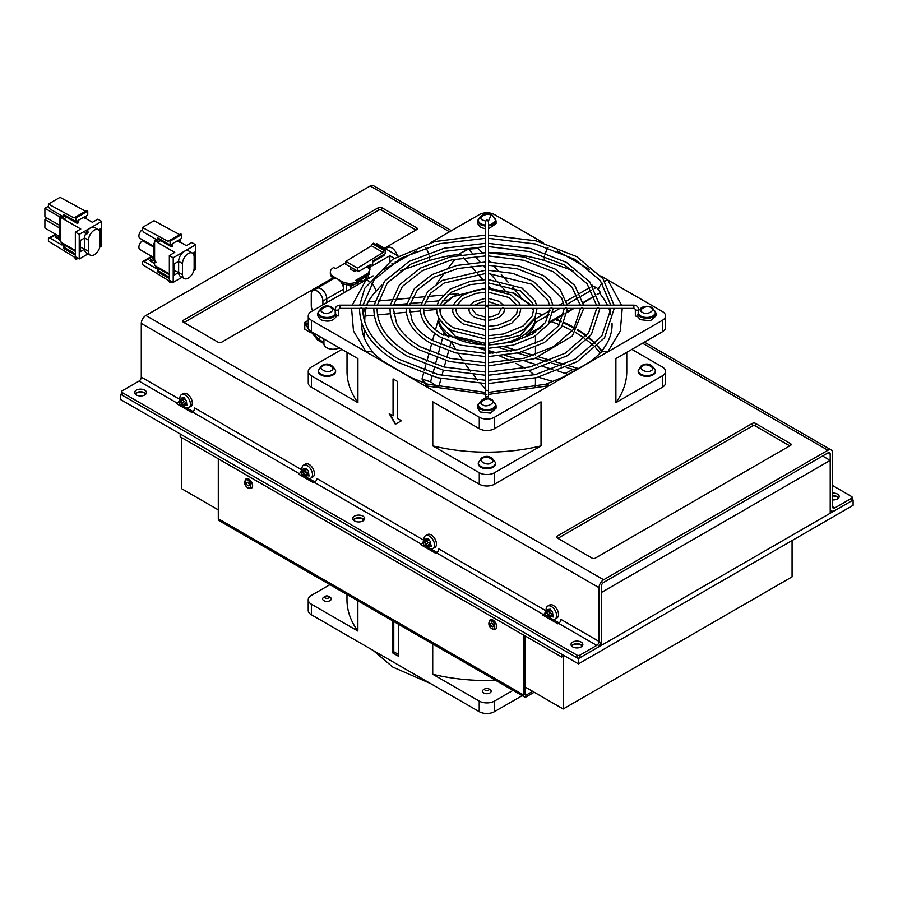 <?xml version="1.0" encoding="UTF-8"?>
<svg xmlns="http://www.w3.org/2000/svg" width="898" height="898" viewBox="0 0 898 898"><rect width="100%" height="100%" fill="white"/><g stroke="black" fill="none" stroke-linecap="round" stroke-linejoin="round"><path stroke-width="1.35" d="M832.502 499.905A5.938 3.424 -0 0 0 839.203 496.504A5.938 3.424 -0 0 0 837.464 494.091A5.938 3.424 -0 0 0 832.502 493.114M838.743 497.829A5.938 3.424 -0 0 0 837.464 496.729A5.938 3.424 -0 0 0 832.502 495.752M136.328 394.974A5.938 3.424 -0 0 0 142.804 395.726A5.938 3.424 -0 0 0 146.464 392.561A5.938 3.424 -0 0 0 144.724 390.136A5.938 3.424 -0 0 0 138.258 389.395A5.938 3.424 -0 0 0 134.599 392.561A5.938 3.424 -0 0 0 136.328 394.974M146.004 393.874A5.938 3.424 -0 0 0 144.724 392.774A5.938 3.424 -0 0 0 135.048 393.874M572.722 646.93A5.938 3.424 -0 0 0 579.199 647.671A5.938 3.424 -0 0 0 582.858 644.506A5.938 3.424 -0 0 0 581.118 642.081A5.938 3.424 -0 0 0 574.653 641.34A5.938 3.424 -0 0 0 570.993 644.506A5.938 3.424 -0 0 0 572.722 646.93M582.398 645.83A5.938 3.424 -0 0 0 581.118 644.73A5.938 3.424 -0 0 0 571.454 645.83M354.53 520.952A5.938 3.424 -0 0 0 360.996 521.693A5.938 3.424 -0 0 0 364.655 518.528A5.938 3.424 -0 0 0 362.927 516.114A5.938 3.424 -0 0 0 356.45 515.362A5.938 3.424 -0 0 0 352.791 518.528A5.938 3.424 -0 0 0 354.53 520.952M364.206 519.852A5.938 3.424 -0 0 0 362.927 518.752A5.938 3.424 -0 0 0 353.251 519.852M790.543 443.646L755.454 423.385A2.155 1.246 -0 0 0 752.401 423.385L557.086 536.151A2.155 1.246 -0 0 0 556.457 537.026A2.155 1.246 -0 0 0 557.086 537.913L592.186 558.174A2.155 1.246 -0 0 0 595.239 558.174L790.543 445.408A2.155 1.246 -0 0 0 791.172 444.532A2.155 1.246 -0 0 0 790.543 443.646L790.543 445.408M384.501 248.174L416.706 229.585A2.155 1.246 -0 0 0 417.346 228.698A2.155 1.246 -0 0 0 416.706 227.823L381.616 207.561A2.155 1.246 -0 0 0 378.563 207.561L183.248 320.317A2.155 1.246 -0 0 0 182.62 321.203A2.155 1.246 -0 0 0 183.248 322.079L218.349 342.34A2.155 1.246 -0 0 0 221.402 342.34L332.114 278.425M832.502 485.492L851.573 496.504A2.155 1.246 180 0 1 852.213 497.391A2.155 1.246 180 0 1 851.573 498.267L834.792 507.965A3.233 1.863 -60 0 1 833.176 508.122A3.233 1.863 -60 0 1 832.502 506.64L832.502 452.906A6.477 3.738 120 0 0 831.166 449.932A6.477 3.738 120 0 0 827.922 450.257L603.624 579.76A6.477 3.738 120 0 0 599.045 587.685L599.045 641.419A3.233 1.863 -60 0 1 596.755 645.393L579.973 655.08A2.155 1.246 180 0 1 576.92 655.08L122.218 392.561A2.155 1.246 180 0 1 121.589 391.674A2.155 1.246 180 0 1 122.218 390.798L138.999 381.1A3.233 1.863 120 0 0 141.289 377.138L141.289 323.403A6.477 3.738 -60 0 1 145.869 315.479L370.167 185.976L449.516 231.785M579.973 655.08L579.973 657.718L596.755 648.03A6.477 3.738 120 0 0 601.334 640.106L601.334 586.36A3.233 1.863 -60 0 1 603.624 582.398L827.922 452.906A3.233 1.863 -60 0 1 829.55 452.738A3.233 1.863 -60 0 1 830.212 454.22L830.212 507.965A6.477 3.738 120 0 0 831.559 510.928A6.477 3.738 120 0 0 834.792 510.603L851.573 500.916A2.155 1.246 -0 0 0 852.213 500.029L852.213 497.391M451.413 230.685L373.411 185.65A6.477 3.738 120 0 0 370.167 185.976M550.092 617.734L545.647 615.164L545.647 610.595A3.233 1.863 -60 0 1 543.357 614.558L542.594 614.995L557.849 623.807L558.612 623.369A3.233 1.863 120 0 0 560.902 619.395L599.045 641.419M183.888 406.311L179.443 403.741L179.443 399.161A3.233 1.863 -60 0 1 177.153 403.123L176.39 403.572L191.644 412.373L192.408 411.935A3.233 1.863 120 0 0 194.698 407.973L301.504 469.643A3.233 1.863 -60 0 1 299.214 473.605L298.45 474.043L313.716 482.855L314.48 482.417A3.233 1.863 120 0 0 316.769 478.454L423.575 540.113A3.233 1.863 -60 0 1 421.285 544.076L420.522 544.525L435.777 553.325L436.54 552.887L543.357 614.558M192.958 411.542L186.425 407.782M305.96 476.782L301.504 474.223L301.504 469.643M315.018 482.024L308.497 478.252M428.032 547.264L423.575 544.693L423.575 540.113M437.09 552.495L430.569 548.734M559.162 622.976L552.64 619.205M789.78 445.857L755.454 426.034A2.155 1.246 -0 0 0 752.401 426.034L557.849 538.351M415.942 230.023L381.616 210.199A2.155 1.246 -0 0 0 378.563 210.199L184.011 322.517M423.575 544.693A6.477 3.738 -60 0 1 422.61 545.726M301.504 474.223A6.477 3.738 -60 0 1 300.549 475.255M179.443 403.741A6.477 3.738 -60 0 1 178.478 404.774M545.647 615.164A6.477 3.738 -60 0 1 544.682 616.208M579.973 657.718A2.155 1.246 180 0 1 576.92 657.718L122.218 395.199A2.155 1.246 180 0 1 121.589 394.323L121.589 391.674M545.647 610.595L438.83 548.925A3.233 1.863 -60 0 1 436.54 552.887M792.07 540.551L792.07 576.853L563.192 708.993L563.192 656.135L564.112 655.607L561.665 657.022L561.665 654.193M181.722 437.663L181.722 488.759L218.293 509.873M563.192 708.993L524.993 686.936M596.945 647.918L830.212 513.252L830.212 460.393L601.334 592.534L601.334 645.393L599.999 644.618M830.212 460.393L822.59 455.982M523.467 694.929L218.293 518.741L218.293 458.833L523.467 635.021L523.467 694.929A4.31 2.492 -60 0 0 524.365 696.904A4.31 2.492 -60 0 0 526.52 696.691L534.198 692.257M526.52 694.929A2.155 1.246 -60 0 1 525.442 695.041A2.155 1.246 -60 0 1 524.993 694.053L526.52 694.929L532.671 691.37M524.993 635.84L524.993 694.053M218.293 518.741A4.31 2.492 120 0 0 219.191 520.717L524.365 696.904M180.195 433.959L180.195 436.776L561.665 657.022M513.05 690.371L494.472 701.091L494.472 711.665A10.787 6.23 0 0 1 479.218 711.665L311.37 614.76A10.787 6.23 0 0 1 308.216 610.359L308.216 599.785A10.787 6.23 0 0 0 311.37 604.197L311.37 614.76M494.472 711.665L522.198 695.658M308.216 599.785A10.787 6.23 0 0 1 311.37 595.385L329.948 584.665M494.472 701.091A10.787 6.23 180 0 1 479.218 701.091L432.724 674.252L432.724 644.001M357.864 600.784L357.864 631.036L311.37 604.197M398.342 624.155L398.342 656.169L392.246 652.644L392.246 620.63M495.741 680.381A139.875 80.753 180 0 1 432.724 674.252M346.976 594.487L346.976 599.785A139.875 80.753 0 0 0 357.864 631.036M392.246 652.644L393.773 651.768L393.773 621.506M398.342 654.406L393.773 651.768M368.135 301.919A125.159 72.255 180 0 1 375.633 291.637L381.661 285.16M535.455 332.08L535.455 330.251L526.531 335.223A48.548 28.029 -0 0 0 535.006 322.809L535.118 319.194M534.321 374.87L528.855 370.56M524.881 368.124L515.867 363.331M534.894 387.094A48.548 28.029 -0 0 0 535.455 382.862L535.455 377.935M400.385 270.758L429.592 260.476A125.159 72.255 180 0 1 459.192 254.257M544.704 256.031A10.787 4.03 106.6 0 0 544.199 260.476L573.407 270.758M592.13 285.16L592.781 285.822M601.918 350.86A125.159 72.255 -0 0 0 597.81 345.853M595.576 343.507A125.159 72.255 -0 0 0 589.066 337.603M586.517 335.594A125.159 72.255 -0 0 0 577.448 329.454M574.653 327.815A125.159 72.255 -0 0 0 564.348 322.584M561.385 321.271A125.159 72.255 -0 0 0 555.941 319.071M542.762 314.682A125.159 72.255 -0 0 0 536.678 313.043M601.626 351.219A124.115 71.649 -0 0 0 597.462 346.201M595.228 343.867A124.115 71.649 -0 0 0 588.706 338.03M586.158 336.043A124.115 71.649 -0 0 0 577.111 329.97M574.305 328.342A124.115 71.649 -0 0 0 564.045 323.179M561.07 321.888A124.115 71.649 -0 0 0 555.144 319.531M375.633 291.637A10.787 7.835 -138.3 0 0 371.536 283.207M368.943 281.254A10.787 7.835 -138.3 0 0 366.036 279.974L352.229 305.152M351.578 308.396L353.498 331.025L366.036 351.848A10.787 7.835 -41.7 0 1 374.084 353.475L374.084 353.475C365.744 343.855 361.625 334.281 361.737 324.717A125.159 72.255 180 0 1 361.771 323.145M311.426 320.317L311.426 331.766A10.787 6.23 -0 0 1 308.261 327.366L308.261 315.916A10.787 6.23 180 0 0 311.426 320.317L424.653 385.691A10.787 4.03 -73.4 0 1 427.729 384.164L485.279 392.415M488.512 394.39L549.138 385.691A10.787 4.03 -106.6 0 0 546.063 384.164L563.192 377.037L583.206 365.834C589.66 362.298 595.161 358.179 599.707 353.475L599.707 353.475C608.058 343.855 612.167 334.281 612.054 324.717A125.159 72.255 180 0 0 612.021 323.145M479.274 428.672A10.787 6.23 -0 0 0 494.529 428.672L541.023 401.833L541.023 445.879L494.529 472.718A10.787 6.23 180 0 1 479.274 472.718L432.78 445.879L432.78 401.833L479.274 428.672L479.274 417.222A10.787 6.23 180 0 0 494.529 417.222L607.755 351.848A10.787 7.835 -138.3 0 0 599.707 353.475M621.562 305.152L607.755 279.974A10.787 7.835 138.3 0 0 604.848 281.254M602.266 283.207A10.787 7.835 138.3 0 0 598.371 289.762M548.049 247.579A10.787 4.03 106.6 0 0 545.557 252.899M631.855 349.389L662.376 367.013A10.787 6.23 180 0 1 665.53 371.413A10.787 6.23 180 0 1 662.376 375.813L615.882 402.663L615.882 358.616L662.376 331.766A10.787 6.23 -0 0 0 665.53 327.366L665.53 315.916A10.787 6.23 180 0 0 662.376 311.505L600.661 275.877M589.447 269.4L557.602 251.025M425.753 247.579A10.787 4.03 73.4 0 1 428.245 252.899M429.087 256.031A10.787 4.03 73.4 0 1 429.592 260.476M416.189 251.025L384.344 269.4M373.13 275.877L311.426 311.505A10.787 6.23 180 0 0 308.261 315.916M510.805 360.895L499.692 355.967M492.89 353.195L488.512 351.488M485.279 350.276L479.049 348.031M504.71 346.875L515.778 350.13M451.716 342.407L455.858 349.614M458.238 353.498L463.099 360.906M465.613 364.532L470.597 371.312M473.28 374.769L477.601 380.079M480.452 383.424L485.279 388.778M435.451 329.948L438.347 319.385A48.548 28.029 -0 0 0 444.14 332.316L448.809 337.771M600.201 352.914A124.115 71.649 -0 0 0 595.744 347.908M593.421 345.651A124.115 71.649 -0 0 0 586.899 340.129M584.284 338.187A124.115 71.649 -0 0 0 575.337 332.451M572.475 330.868A124.115 71.649 -0 0 0 562.417 325.985M559.387 324.706A124.115 71.649 -0 0 0 551.383 321.709M401.451 420.747L395.344 424.271L389.238 413.697L393.055 415.897L393.055 378.9L397.634 381.538L397.634 418.547L401.451 420.747M311.426 331.766L357.92 358.616L357.92 402.663L311.426 375.813A10.787 6.23 180 0 1 308.261 371.413A10.787 6.23 180 0 1 311.426 367.013L341.947 349.389M311.426 375.813L311.426 387.274L479.274 484.179L479.274 472.718M479.274 417.222L424.653 385.691L486.896 394.402M494.529 472.718L494.529 484.179L662.376 387.274L662.376 375.813M665.53 315.916A10.787 6.23 180 0 1 662.376 320.317L607.755 351.848L620.305 331.025L622.224 308.396M430.557 242.729L479.274 214.6A10.787 6.23 180 0 1 494.529 214.6L543.234 242.729M665.53 371.413L665.53 382.862A10.787 6.23 180 0 1 662.376 387.274M494.529 484.179A10.787 6.23 180 0 1 479.274 484.179M311.426 387.274A10.787 6.23 180 0 1 308.261 382.862L308.261 371.413M597.069 294.499L600.448 292.557L597.103 294.578M594.285 296.284L583.139 302.963M580.164 304.736L579.457 305.152M574.024 308.396L567.401 312.324M563.787 314.48L549.026 323.067M526.531 335.223L542.785 325.851M549.789 321.798L563.955 313.626M567.469 311.595L573.014 308.396M578.626 305.152L580.097 304.299M583.071 302.581L594.229 296.138M540.843 327.792L535.455 330.902M594.251 288.606L596.395 287.371L592.108 286.294M596.395 287.371A122.465 70.706 180 0 1 600.448 292.557M557.927 370.941L568.086 374.477M480.307 348.11L485.279 349.569M488.512 350.523L496.807 352.959M504.979 355.372L518.853 359.447M525.207 361.31L537.498 364.925M543.066 366.564L552.764 369.426M553.303 381.594L538.373 377.205M566.223 367.405L572.902 369.37L578.435 368.651M572.902 369.37A122.465 70.706 180 0 1 565.617 373.198M423.452 373.68L421.993 379.001L425.607 383.491M434.531 333.326L432.533 340.589M431.657 343.799L429.558 351.432M428.694 354.598L426.741 361.726M425.877 364.857L424.316 370.56M432.073 376.307L430.557 381.818L438.617 387.453M430.557 381.818A122.465 70.706 180 0 1 421.993 379.001M458.485 293.657L447.979 294.623M442.793 295.094L428.054 296.441M424.002 296.811L412.137 297.9M408.455 298.237L394.896 299.472M391.416 299.797L378.069 301.01M374.691 301.324L368.068 301.93A122.465 70.706 180 0 0 366.822 305.152M364.465 338.4L364.465 329.779M364.678 321.607L364.947 316.04L374.309 315.187M366.07 307.498L364.947 316.04M520.391 296.127L512.534 287.225M508.335 282.477L501.297 274.496M498.098 270.87L493.305 265.438M490.353 262.093L488.512 260.016M482.125 252.776L478.365 248.51A122.465 70.706 180 0 0 468.565 249.128L459.81 253.517L460.91 254.774M436.462 283.903L444.802 272.397M448.327 267.772L455.174 259.118M458.407 255.2L459.81 253.517M395.648 424.092L389.855 414.045M393.055 415.897L393.358 379.079M432.78 445.879A139.875 80.753 -0 0 0 541.023 445.879M347.021 352.319L347.021 371.413A139.875 80.753 -0 0 0 357.92 402.663M615.882 402.663A139.875 80.753 -0 0 0 626.77 371.413L626.77 352.319M832.502 496.066A5.399 3.109 180 0 1 837.082 496.942A5.399 3.109 180 0 1 838.406 498.222M135.385 394.256A5.399 3.109 180 0 1 144.342 392.998A5.399 3.109 180 0 1 145.667 394.267M571.779 646.212A5.399 3.109 180 0 1 580.737 644.944A5.399 3.109 180 0 1 582.072 646.212M353.576 520.234A5.399 3.109 180 0 1 362.534 518.965A5.399 3.109 180 0 1 363.87 520.245M121.589 393.795L120.691 394.312L120.691 399.599L578.447 663.891L853.1 505.316L853.1 500.029L852.213 499.513M578.447 663.891L578.447 658.604L579.861 657.785M830.212 513.241L834.612 510.704M851.686 500.848L853.1 500.029M120.691 394.312L578.447 658.604M361.759 307.913L360.581 308.239M488.512 391.618L488.512 307.711L486.896 305.455L485.279 307.711L485.279 391.618A1.616 1.325 0 0 1 488.512 391.618L488.512 395.939A1.616 0.932 0 0 1 486.896 396.882A1.616 0.932 0 0 1 485.751 396.602A1.616 0.932 0 0 1 485.279 395.939L485.279 391.618M488.512 305.152L488.512 221.929A1.616 1.325 180 0 0 485.279 221.929L485.279 305.152M485.279 305.836L488.512 305.836M502.51 307.891L503.699 308.194M597.787 307.834L598.91 308.227M565.37 307.891L566.571 308.194M551.058 307.891L552.248 308.194M581.567 307.879L582.746 308.205M336.054 316.725L336.054 314.087C332.911 318.678 327.725 319.654 320.507 317.016L317.813 313.267L317.813 315.916L320.507 319.654C327.725 322.292 332.911 321.316 336.054 316.725L337.974 315.254M336.054 314.087L335.56 313.851A8.632 4.984 180 0 1 329.824 317.982A8.632 4.984 180 0 1 320.889 316.792A8.632 4.984 180 0 1 318.352 313.267A8.632 4.984 180 0 1 318.386 312.863M655.405 312.863A8.632 4.984 180 0 1 655.439 313.267A8.632 4.984 180 0 1 650.107 317.87A8.632 4.984 180 0 1 640.701 316.792A8.632 4.984 180 0 1 638.231 313.851L637.748 316.725L640.319 319.654L650.32 320.799L655.978 315.916L655.978 313.267L650.32 318.161L640.319 317.016L637.748 314.087M633.865 308.093L635.346 309.305L635.346 315.916L637.748 316.725M477.725 405.593L477.725 408.231L480.408 411.98L490.409 413.125L496.066 408.231L496.066 405.593L490.409 410.487L480.408 409.342L477.725 405.593L478.421 403.584M495.382 403.584L496.066 405.593M488.512 228.799L496.066 223.591L496.066 220.942L488.512 226.161M495.382 218.932L496.066 220.942M485.481 226.173L480.408 224.691L477.725 220.942L477.725 223.591L480.408 227.329L485.481 228.822M477.725 220.942L478.421 218.932M317.813 313.267L318.509 311.258M655.293 311.258L655.978 313.267M389.822 261.206L389.822 255.728L372.58 265.685L372.715 260.903L385.175 253.719L385.175 249.913L384.198 250.475L372.569 243.762L373.546 243.201L385.175 249.913M383.042 252.484L357.46 268.143L345.831 261.43L371.413 245.771L383.042 252.484L384.198 250.475M357.46 268.143L357.46 271.05L359.144 271.207L371.031 264.338L371.031 266.583L369.089 265.46M369.662 268.727L369.662 267.368L371.031 266.583M369.662 271.566L369.662 274.081A8.217 4.748 -120 0 0 369.437 272.06M398.117 256.042L376.644 243.639L375.476 244.312M389.822 255.728L394.289 258.298M391.955 263.664L393.122 264.338M395.255 263.114L395.255 261.52M399.127 260.869L399.127 259.196M369.662 267.368L367.731 266.246M372.715 262.025L384.007 255.503L384.007 254.381M357.46 271.05L345.831 264.338L345.831 261.43M371.413 245.771L372.569 243.762M143.332 240.294L142.591 240.72A5.242 3.031 120 0 0 138.887 247.141A5.242 3.031 120 0 0 139.976 249.543L153.446 257.322M142.4 229.652A5.242 3.031 120 0 0 138.887 235.961A5.242 3.031 120 0 0 139.976 238.352L153.468 246.142M182.047 277.269L173.213 282.365L169.34 280.131L169.34 255.515L174.762 252.383L157.52 242.426L157.655 237.813L170.104 244.997L170.104 241.192L169.138 240.642L180.767 233.929L181.733 234.479L181.733 238.284L180.577 238.958L180.577 241.416L179.409 242.09L179.409 239.631L172.438 243.661L172.438 246.119L171.271 246.793L171.271 244.335L170.104 244.997M170.104 280.58L170.104 282.814L167.971 280.243L142.4 264.584L142.4 261.677L144.073 261.52L155.971 268.39L155.971 266.145L154.602 265.359L154.602 240.754L155.971 241.54L155.971 239.295L144.073 232.436L142.4 230.348L142.4 227.441L167.971 241.304L169.138 240.642M169.34 278.571L157.655 271.825L157.655 269.366L158.823 268.693L169.34 274.766M169.34 273.868L157.52 267.043L157.655 269.366M174.369 270.511L178.635 272.521L178.635 261.34L178.635 272.521A8.217 4.748 120 0 0 180.341 276.292L184.213 278.526A8.217 4.748 -60 0 1 182.507 274.766L182.507 263.574A8.217 4.748 -60 0 1 186.099 255.301A8.217 4.748 -60 0 1 192.441 253.101A8.217 4.748 -60 0 1 194.136 256.862L194.136 268.053A8.217 4.748 -60 0 1 190.556 276.326A8.217 4.748 -60 0 1 184.213 278.526M169.34 255.515L173.213 257.76L195.685 244.784L191.813 242.539L186.391 245.67L179.802 241.865M160.619 240.642L157.52 242.426M182.507 274.766L178.635 272.521L174.369 274.99L174.369 263.799L178.635 261.34A8.217 4.748 120 0 1 182.227 253.068A8.217 4.748 120 0 1 188.558 250.856L192.441 253.101M173.213 282.365L173.213 257.76M195.685 244.784L195.685 269.389L193.811 270.478M194.136 263.574L194.529 252.158L192.655 253.236M157.655 271.825L158.823 271.151L158.823 268.693M158.823 271.151L169.34 277.224M170.104 282.814L172.046 281.703M152.402 256.716L144.073 261.52M154.602 263.574L149.371 260.555L153.446 258.197M154.602 240.754L155.971 239.968M142.4 227.441L154.029 220.728L179.6 234.591M170.104 241.192L181.733 234.479M157.655 240.271L158.823 239.598L171.271 246.793M158.823 238.486L158.823 239.598M157.52 269.277L159.451 268.165M142.4 261.677L151.683 256.312M153.58 259.376L153.884 260.297M153.401 260.016L150.92 261.441M177.276 240.866L179.409 242.09M87.802 231.504L86.275 230.618A1.347 0.775 120 0 0 85.602 230.685A1.347 0.775 120 0 0 84.726 231.875A1.347 0.775 120 0 0 84.928 232.952L86.455 233.839A1.347 0.775 -60 0 1 86.242 232.762A1.347 0.775 -60 0 1 87.128 231.572A1.347 0.775 -60 0 1 87.802 231.504A1.347 0.775 -60 0 1 88.004 232.582A1.347 0.775 -60 0 1 87.128 233.772A1.347 0.775 -60 0 1 86.455 233.839M75.151 217.249L86.78 210.536L87.746 211.097L76.117 217.81L75.151 217.249L73.984 217.922L48.413 204.048L60.031 197.336L85.613 211.21M87.746 211.097L87.746 214.903L86.578 215.576L86.578 218.034L85.422 218.708L83.29 217.473M85.804 218.483L92.404 222.289L97.826 219.157L101.698 221.391L101.698 246.007L99.824 247.096M88.049 253.887L79.226 258.983L75.342 256.749L75.342 232.133L79.226 234.367L101.698 221.391M75.342 250.486L63.522 243.661L63.522 245.895L65.464 244.772M79.226 258.983L79.226 234.367M100.542 239.968L100.542 228.777L98.668 229.854M80.382 240.417L80.382 251.597L84.648 249.139L84.648 237.948L80.382 240.417M66.632 217.249L63.522 219.045L80.775 229.001L75.342 232.133M76.117 217.81L76.117 221.615L77.284 220.942L77.284 223.4L64.836 216.216L64.836 215.093M85.422 218.708L85.422 216.238L78.44 220.268L78.44 222.738L77.284 223.4M56.237 234.58L50.086 238.138L61.973 244.997L61.973 242.763L60.615 241.977L60.615 217.361L61.973 218.147L61.973 215.913L50.086 209.043L48.413 206.955L48.413 204.048M60.615 217.361L61.973 216.575L60.806 215.913L61.39 215.576M58.044 235.624L55.384 237.162L59.459 239.519M50.086 238.138L48.413 238.284L48.413 241.192L73.984 256.862L76.117 259.432L76.117 257.187M78.059 258.31L76.117 259.432M75.342 255.178L63.668 248.443L63.522 245.895M80.382 247.13L84.648 249.139A8.217 4.748 120 0 0 86.354 252.899L90.227 255.144A8.217 4.748 -60 0 1 88.52 251.373L88.52 240.193A8.217 4.748 -60 0 1 92.112 231.92A8.217 4.748 -60 0 1 98.443 229.708A8.217 4.748 -60 0 1 100.149 233.48L100.149 244.66A8.217 4.748 -60 0 1 96.557 252.933A8.217 4.748 -60 0 1 90.227 255.144M63.522 219.045L63.668 214.431L76.117 221.615M59.459 225.252L44.9 216.856L44.9 208.291L59.852 216.923M48.413 206.259L44.9 208.291M47.179 218.169L44.9 219.482L59.459 227.879M59.459 236.443L44.9 228.036L44.9 219.482M48.413 238.284L55.53 234.176M56.933 238.06L59.459 236.488M75.342 251.373L64.836 245.3L63.668 245.973M63.668 216.889L64.836 216.216M64.836 245.3L64.836 247.769L63.668 248.443M75.342 253.842L64.836 247.769M343.743 292.849L343.743 283.936A11.225 6.477 -0 0 0 357.73 283.061L357.73 281.478L355.754 280.333L368.191 273.16L368.191 274.743L370.122 268.985L366.552 266.931M369.662 274.081L368.506 274.743L368.506 278.548L368.506 274.07M333.618 276.719L333.618 278.694A8.217 4.748 60 0 1 333.629 278.694A8.217 4.748 60 0 1 337.738 279.098L333.618 276.719A11.225 6.477 180 0 1 330.341 272.139A11.225 6.477 180 0 1 333.618 267.559L335.594 268.704L345.831 262.788M330.341 272.139L330.341 273.722A11.225 6.477 -0 0 0 332.114 277.224L332.114 279.57M357.73 281.478A11.225 6.477 180 0 1 341.857 281.478L337.738 279.098A8.217 4.748 60 0 1 341.857 283.454L341.857 281.478M368.191 273.16L370.122 268.985M356.461 270.478L354.575 271.566L350.792 269.378L350.792 267.2M346.606 291.199L346.606 284.688M343.552 292.961L343.552 289.167A8.217 4.748 -120 0 0 341.857 283.454M368.191 274.743L357.135 281.13M354.575 271.566L354.575 269.389M350.422 284.947L351.365 284.902M350.871 288.741L350.871 286.507L348.054 284.879M343.552 289.167L326.771 298.854L326.771 302.648L326.771 298.854A8.217 4.748 60 0 1 326.771 298.854A8.217 4.748 -120 0 0 323.179 290.57A8.217 4.748 -120 0 0 316.848 288.37L312.975 290.604A8.217 4.748 60 0 1 319.306 292.804A8.217 4.748 60 0 1 322.898 301.077L322.898 304.882M357.516 281.355L367.046 275.843L367.046 279.39M367.046 275.843L364.251 280.502L362.377 281.59L362.006 280.075L357.73 282.544M354.643 284.329L350.871 286.507M362.006 282.298L362.006 280.075M323.931 343.665A9.171 5.298 0 0 0 323.92 343.923A9.171 5.298 0 0 0 326.603 347.672A9.171 5.298 0 0 0 339.264 347.84M320.945 337.266L317.971 338.984L323.92 342.419M323.92 343.653L317.679 340.05L310.585 331.227M312.807 332.574L317.971 338.984M308.485 328.612L305.791 325.256L306.353 324.459L308.261 324.885M308.261 323.505L306.353 324.459M311.292 332.103L310.607 332.709L304.792 329.218L304.703 322.427L308.137 323.572M307.374 323.864L305.399 323.639L309.9 331.497L310.394 331.081M312.695 310.775A8.217 4.748 60 0 1 311.269 305.556L311.269 294.364A8.217 4.748 60 0 1 312.975 290.604M397.242 255.537A8.217 4.748 -120 0 0 387.655 247.489L385.478 248.746M98.443 229.708L94.571 227.475A8.217 4.748 120 0 0 87.084 231.089M85.737 233.424A8.217 4.748 120 0 0 84.648 237.948L84.648 249.139L88.52 251.373M495.505 405.178A8.632 4.984 180 0 1 495.528 405.593A8.632 4.984 180 0 1 490.196 410.195A8.632 4.984 180 0 1 480.789 409.118A8.632 4.984 180 0 1 478.264 405.593A8.632 4.984 180 0 1 478.297 405.178M495.505 220.538A8.632 4.984 180 0 1 495.528 220.942A8.632 4.984 180 0 1 488.512 225.847M485.279 225.847A8.632 4.984 180 0 1 480.789 224.466A8.632 4.984 180 0 1 478.264 220.942A8.632 4.984 180 0 1 478.297 220.538M655.405 370.997A8.632 4.984 180 0 1 655.439 371.413A8.632 4.984 180 0 1 652.913 374.937A8.632 4.984 180 0 1 643.507 376.015A8.632 4.984 180 0 1 638.175 371.413A8.632 4.984 180 0 1 638.209 370.997M335.594 370.997A8.632 4.984 180 0 1 335.616 371.413A8.632 4.984 180 0 1 333.091 374.937A8.632 4.984 180 0 1 323.684 376.015A8.632 4.984 180 0 1 318.352 371.413A8.632 4.984 180 0 1 318.386 370.997M328.466 596.261L329.993 597.148A4.31 2.492 180 0 1 331.25 598.91A4.31 2.492 180 0 1 329.993 600.672A4.31 2.492 180 0 1 325.289 601.211A4.31 2.492 180 0 1 322.618 598.91A4.31 2.492 180 0 1 323.886 597.148L325.413 596.261A2.155 1.246 180 0 1 328.466 596.261A2.155 1.246 180 0 1 328.466 598.023A2.155 1.246 180 0 1 325.413 598.023A2.155 1.246 180 0 1 325.413 596.261L323.886 597.148M495.505 463.323A8.632 4.984 180 0 1 495.528 463.738A8.632 4.984 180 0 1 493.002 467.263A8.632 4.984 180 0 1 483.595 468.341A8.632 4.984 180 0 1 478.264 463.738A8.632 4.984 180 0 1 478.297 463.323M489.893 689.473L488.377 688.586L489.893 689.473A4.31 2.492 180 0 1 491.161 691.224A4.31 2.492 180 0 1 488.501 693.537A4.31 2.492 180 0 1 483.798 692.987A4.31 2.492 180 0 1 482.529 691.224A4.31 2.492 180 0 1 483.798 689.473L485.324 688.586A2.155 1.246 180 0 1 488.377 688.586L488.377 688.586A2.155 1.246 180 0 1 488.377 690.349A2.155 1.246 180 0 1 485.324 690.349A2.155 1.246 180 0 1 485.324 688.586M547.645 606.128L549.554 605.028A7.442 4.299 60 0 1 553.269 605.398A7.442 4.299 60 0 1 558.141 611.953A7.442 4.299 60 0 1 556.996 617.914L555.087 619.025A7.442 4.299 60 0 1 551.361 618.655A7.442 4.299 60 0 1 546.5 612.088A7.442 4.299 60 0 1 547.645 606.128A7.442 4.299 60 0 1 551.361 606.498A7.442 4.299 60 0 1 556.232 613.053A7.442 4.299 60 0 1 555.087 619.025M547.275 612.559L547.881 609.495L550.328 609.203L552.506 612.155L553.168 616.993L551.473 616.455L550.328 617.139L548.139 614.513L547.376 612.548L549.991 611.089A1.089 0.629 -120 0 0 549.969 609.798M551.473 616.455L550.328 617.139M548.139 609.91L550.328 609.203M549.295 615.961L551.742 614.546A1.089 0.629 -120 0 0 550.586 613.098L548.139 614.513M551.742 614.546A1.078 0.617 -120 0 0 552.225 615.658M547.544 612.447L549.823 611.134A1.089 0.629 -120 0 0 549.991 611.089M549.497 611.37A1.078 0.617 -120 0 0 550.586 613.098M425.573 535.646L427.482 534.546A7.442 4.299 60 0 1 431.208 534.916A7.442 4.299 60 0 1 436.069 541.483A7.442 4.299 60 0 1 434.924 547.443L433.016 548.543A7.442 4.299 60 0 1 429.3 548.173A7.442 4.299 60 0 1 424.428 541.617A7.442 4.299 60 0 1 425.573 535.646A7.442 4.299 60 0 1 429.3 536.016A7.442 4.299 60 0 1 434.161 542.583A7.442 4.299 60 0 1 433.016 548.543M425.214 542.078L425.82 539.013L428.256 538.733L430.445 541.685L431.096 546.512L429.412 545.984L428.256 546.658L426.067 544.042L425.304 542.078L427.919 540.607A1.089 0.629 -120 0 0 427.897 539.328M429.412 545.984L428.256 546.658M426.067 539.44L428.256 538.733M427.235 545.49L429.682 544.076A1.089 0.629 -120 0 0 428.514 542.628L426.067 544.042M429.682 544.076A1.078 0.617 -120 0 0 430.164 545.176M425.472 541.977L427.751 540.663A1.089 0.629 -120 0 0 427.919 540.607M427.426 540.899A1.078 0.617 -120 0 0 428.514 542.628M181.441 394.693L183.349 393.593A7.442 4.299 60 0 1 187.065 393.964A7.442 4.299 60 0 1 191.936 400.53A7.442 4.299 60 0 1 190.791 406.491L188.883 407.591A7.442 4.299 60 0 1 185.156 407.221A7.442 4.299 60 0 1 180.296 400.665A7.442 4.299 60 0 1 181.441 394.693A7.442 4.299 60 0 1 185.156 395.064A7.442 4.299 60 0 1 190.028 401.631A7.442 4.299 60 0 1 188.883 407.591M181.07 401.125L181.677 398.061L184.124 397.78L186.301 400.733L186.964 405.559L185.269 405.032L184.124 405.705L181.935 403.09L181.172 401.125L183.787 399.655A1.089 0.629 -120 0 0 183.764 398.375M185.269 405.032L184.124 405.705M183.091 398.386L181.935 398.488M183.091 404.538L185.538 403.123A1.089 0.629 -120 0 0 184.382 401.675L181.935 403.09M185.538 403.123A1.078 0.617 -120 0 0 186.021 404.223M181.34 401.024L183.619 399.711A1.089 0.629 -120 0 0 183.787 399.655M183.293 399.947A1.078 0.617 -120 0 0 184.382 401.675M303.502 465.175L305.41 464.075A7.442 4.299 60 0 1 309.137 464.446A7.442 4.299 60 0 1 313.997 471.001A7.442 4.299 60 0 1 312.863 476.973L310.955 478.073A7.442 4.299 60 0 1 307.228 477.702A7.442 4.299 60 0 1 302.368 471.136A7.442 4.299 60 0 1 303.502 465.175A7.442 4.299 60 0 1 307.228 465.546A7.442 4.299 60 0 1 312.089 472.101A7.442 4.299 60 0 1 310.955 478.073M303.142 471.607L303.749 468.543L306.196 468.262L308.373 471.214L309.035 476.041L307.341 475.502L306.196 476.187L303.995 473.56L303.232 471.596L305.848 470.137A1.089 0.629 -120 0 0 305.836 468.846M307.341 475.502L306.196 476.187M305.163 468.857L303.995 468.958M305.163 475.008L307.61 473.594A1.089 0.629 -120 0 0 306.442 472.146L303.995 473.56M307.61 473.594A1.078 0.617 -120 0 0 308.093 474.705M303.412 471.495L305.679 470.182A1.089 0.629 -120 0 0 305.848 470.137M305.354 470.417A1.078 0.617 -120 0 0 306.442 472.146M246.041 478.87A5.399 3.109 60 0 1 246.119 478.825A5.399 3.109 60 0 1 250.273 480.273A5.399 3.109 60 0 1 252.63 485.706A5.399 3.109 60 0 1 251.507 488.175A5.399 3.109 60 0 1 251.429 488.22M247.893 485.616A1.942 1.123 60 0 1 246.624 483.899A1.942 1.123 60 0 1 246.928 482.349A1.942 1.123 60 0 1 247.893 482.439A1.942 1.123 60 0 1 249.161 484.157A1.942 1.123 60 0 1 248.869 485.717A1.942 1.123 60 0 1 247.893 485.616M490.173 619.822A5.399 3.109 60 0 1 490.252 619.777A5.399 3.109 60 0 1 494.405 621.225A5.399 3.109 60 0 1 496.762 626.658A5.399 3.109 60 0 1 495.651 629.128A5.399 3.109 60 0 1 495.573 629.161M492.037 626.568A1.942 1.123 60 0 1 490.768 624.851A1.942 1.123 60 0 1 491.06 623.302A1.942 1.123 60 0 1 492.037 623.392A1.942 1.123 60 0 1 493.305 625.109A1.942 1.123 60 0 1 493.002 626.658A1.942 1.123 60 0 1 492.037 626.568M367.361 267.391A8.217 4.748 -120 0 0 366.878 266.74M154.602 261.34A8.217 4.748 -60 0 1 153.446 257.984L153.446 246.793A8.217 4.748 -60 0 1 154.602 242.09M156.308 262.418A8.217 4.748 -60 0 1 154.602 258.646L154.602 247.466L153.446 246.793M60.615 241.057L59.852 240.619A1.919 1.111 -60 0 1 59.459 239.744L59.459 218.259A1.919 1.111 -60 0 1 60.806 215.913M61.019 241.293A1.919 1.111 -60 0 1 60.615 240.406L60.615 218.932L59.459 218.259M642.53 343.227L827.922 450.257M603.624 579.76L145.869 315.479M851.573 500.916L851.573 498.267M141.289 323.403L599.045 587.685M596.755 645.393L558.612 623.369M179.443 399.161L141.289 377.138M832.502 506.64L834.792 507.965M830.212 454.22L827.922 452.906M576.92 655.08L576.92 657.718M192.408 411.935L299.214 473.605M138.999 381.1L177.153 403.123M314.48 482.417L421.285 544.076M122.218 395.199L122.218 392.561M183.248 320.317L183.248 322.079M378.563 207.561L378.563 210.199M381.616 207.561L381.616 210.199M416.706 227.823L416.706 229.585M755.454 423.385L755.454 426.034M752.401 423.385L752.401 426.034M557.086 536.151L557.086 537.913M479.218 711.665L479.218 701.091M535.455 319.767L535.455 316.826A48.548 28.029 180 0 1 521.233 336.615A48.548 28.029 180 0 1 488.512 344.81M485.279 344.81A48.548 28.029 180 0 1 438.347 316.826L438.347 319.396M533.906 319.733L520.47 335.291L488.512 343.305M485.279 343.305L455.398 336.413L439.885 319.733M440.099 311.303L441.244 308.396M443.23 305.152L453.333 296.531L485.279 288.516M363.084 314.177A125.159 72.255 180 0 1 364.981 308.396M366.418 305.152A125.159 72.255 180 0 1 367.899 302.334M481.9 252.518A125.159 72.255 180 0 1 485.279 252.473M488.512 252.473A125.159 72.255 180 0 1 544.199 260.476M599.471 293.141A125.159 72.255 180 0 1 607.374 305.152M608.822 308.396A125.159 72.255 180 0 1 610.719 314.177M494.529 417.222L494.529 428.672M662.376 331.766L662.376 320.317M535.006 322.809L549.329 314.536M553.045 312.392L559.982 308.396M567.109 304.276L578.301 297.81M581.129 296.183L591.456 290.222M488.512 288.516L513.117 293.062L530.561 305.152M532.548 308.396L533.693 311.303M499.041 347.649L510.928 351.14M517.461 353.06L529.82 356.697M535.388 358.336L546.983 361.748M552.057 363.241L561.441 366.002M438.718 387.06L441.053 378.552M441.906 375.431L443.354 370.178M444.207 367.058L445.969 360.626M446.822 357.505L448.63 350.938M449.483 347.818L451.043 342.149M444.14 332.316L443.365 335.134M442.49 338.333L440.761 344.608M439.897 347.762L437.977 354.766M437.124 357.898L435.272 364.622M434.419 367.742L432.926 373.186M377.542 314.884L390.338 313.716M393.56 313.424L406.39 312.246M409.611 311.954L420.601 310.955M423.822 310.652L436.731 309.473M447.552 300.055L442.703 300.493M438.785 300.852L425.091 302.11M421.566 302.424L410.161 303.468M406.783 303.782L393.593 304.983M463.458 257.647L468.43 263.294M471.023 266.223L475.165 270.927M477.815 273.924L482.956 279.749M488.512 286.047L490.577 288.393M504.923 290.335L499.187 283.824M495.932 280.131L490.162 273.598M485.279 268.075L482.877 265.348M480.116 262.216L474.963 256.379M472.292 253.348L468.565 249.128M335.212 313.267L335.212 309.305C335.549 306.734 337.12 305.354 339.938 305.152L339.938 308.396L485.279 308.396M488.512 308.396L633.865 308.396L633.865 305.152C636.671 305.354 638.254 306.734 638.579 309.305A1.616 0.932 0 0 1 637.58 310.169A1.616 0.932 0 0 1 635.818 309.967A1.616 0.932 0 0 1 635.346 309.305M335.212 309.305A1.616 0.932 0 0 0 335.695 309.967A1.616 0.932 0 0 0 337.457 310.169A1.616 0.932 0 0 0 338.456 309.305L339.938 308.396M485.313 221.671L485.279 222.67A1.616 0.932 0 0 0 485.751 223.333M153.446 246.984L142.591 240.72M182.507 263.574L178.635 261.34M326.771 298.843L322.898 301.077M84.648 237.948L88.52 240.193M480.789 408.298A8.632 4.984 180 0 1 478.264 404.774C481.844 398.196 486.559 396.579 492.407 399.924L495.528 404.774A8.632 4.984 180 0 1 490.196 409.376A8.632 4.984 180 0 1 480.789 408.298M482.832 404.774C476.546 402.82 487.58 396.445 490.97 400.07C497.245 402.023 486.211 408.399 482.832 404.774M485.279 225.016A8.632 4.984 180 0 1 480.789 223.647A8.632 4.984 180 0 1 478.264 220.122C481.844 213.544 486.559 211.939 492.407 215.284L495.528 220.122A8.632 4.984 180 0 1 488.512 225.016M485.324 220.975L482.832 220.122C476.546 218.169 487.58 211.805 490.97 215.43L488.467 220.975M655.439 313.267L655.439 312.448A8.632 4.984 180 0 1 650.107 317.05A8.632 4.984 180 0 1 640.701 315.973A8.632 4.984 180 0 1 638.175 312.448M642.744 312.448C636.457 310.495 647.492 304.119 650.882 307.745C657.156 309.698 646.122 316.074 642.744 312.448M335.616 312.448A8.632 4.984 180 0 1 330.296 317.05A8.632 4.984 180 0 1 320.889 315.973A8.632 4.984 180 0 1 318.352 312.448C321.933 305.87 326.648 304.254 332.496 307.61L335.212 310.506M322.921 312.448C316.635 310.495 327.669 304.119 331.059 307.745C337.334 309.698 326.3 316.074 322.921 312.448M655.439 371.413L655.439 370.593A8.632 4.984 180 0 1 652.913 374.118A8.632 4.984 180 0 1 643.507 375.196A8.632 4.984 180 0 1 638.175 370.593L638.175 371.413M642.744 365.89C646.122 362.264 657.156 368.64 650.882 370.593C647.492 374.219 636.457 367.843 642.744 365.89M335.616 371.413L335.616 370.593A8.632 4.984 180 0 1 333.091 374.118A8.632 4.984 180 0 1 323.684 375.196A8.632 4.984 180 0 1 318.352 370.593L318.352 371.413M322.921 365.89C326.3 362.264 337.334 368.64 331.059 370.593C327.669 374.219 316.635 367.843 322.921 365.89M495.528 463.738L495.528 462.908A8.632 4.984 180 0 1 493.002 466.432A8.632 4.984 180 0 1 483.595 467.521A8.632 4.984 180 0 1 478.264 462.908L478.264 463.738M482.832 458.216C486.211 454.59 497.245 460.955 490.97 462.919C487.58 466.533 476.546 460.169 482.832 458.216M551.989 616.735L553.168 616.062M550.339 609.214L549.295 609.809M548.465 610.371L547.376 610.999M429.918 546.265L431.096 545.58M428.267 538.733L427.235 539.339M426.393 539.9L425.304 540.529M185.785 405.312L186.964 404.628M182.26 398.948L181.172 399.576M307.846 475.783L309.024 475.109M304.321 469.418L303.232 470.047M247.893 487.558C244.278 486.716 244.278 477.164 247.893 480.509C251.519 481.35 251.519 490.903 247.893 487.558M251.361 488.265L248.117 488.052C244.492 485.695 243.773 482.653 245.962 478.915A5.399 3.109 60 0 1 248.656 479.184A5.399 3.109 60 0 1 252.473 485.796A5.399 3.109 60 0 1 251.361 488.265L251.507 488.175M492.037 628.51C488.411 627.668 488.411 618.116 492.037 621.461C495.662 622.292 495.662 631.844 492.037 628.51M495.494 629.217L492.261 629.004C488.635 626.647 487.917 623.605 490.095 619.867A5.399 3.109 60 0 1 492.8 620.136A5.399 3.109 60 0 1 496.616 626.748A5.399 3.109 60 0 1 495.494 629.217L495.651 629.128M153.446 257.984L154.602 258.646M59.459 239.744L60.615 240.406M831.166 449.932L644.427 342.127M831.559 510.928L830.212 510.154M439.964 309.462L440.48 308.396M442.546 305.152L452.794 296.475L485.279 288.325M535.455 354.89L535.455 347.088M535.455 343.541L535.455 335.953M374.084 353.475C378.036 357.471 381.571 360.379 384.714 362.175L403.528 373.287C407.703 376.094 415.763 379.719 427.729 384.164M488.512 392.415L546.063 384.164M535.455 318.902L549.98 310.517M559.263 305.152L563.45 302.738M566.346 301.066L577.01 294.903M579.816 293.287L589.806 287.517M533.827 309.462L533.311 308.396M531.246 305.152L513.982 293.118L488.512 288.325M521.861 351.915L533.839 355.44M539.148 357L550.541 360.356M555.435 361.793L564.741 364.532M569.377 365.901L577.751 368.36M364.431 334.067L364.431 338.322M384.299 656.865L416.133 675.251M373.085 650.388L392.808 667.079L430.501 683.546M485.279 380.269L438.426 374.623L398.802 359.234C375.196 345.124 363.185 328.477 362.781 309.305L362.792 308.396M362.994 305.152L374.14 279.727L400.968 258.153L439.84 243.65L485.279 238.34M488.512 238.34L535.365 243.987L574.989 259.376L600.279 280.513L610.797 305.152M485.279 383.513L437.64 377.755L397.185 362.04C372.704 347.548 360.154 329.97 359.548 309.305L359.559 308.396M485.279 316.983L476.266 314.513L472.337 309.305L472.438 308.396M474.716 305.152L481.272 302.199L485.279 301.627M488.512 301.627L499.075 305.152M485.279 320.227L474.649 317.32C470.507 314.345 468.655 311.673 469.093 309.305L469.16 308.396M485.279 372.008L443.904 366.99L408.927 353.385C388.048 340.903 377.441 326.21 377.104 309.305L377.115 308.396M377.34 305.152L387.375 282.892L411.104 264.001L445.318 251.283L485.279 246.602M488.512 246.602L529.887 251.631L564.876 265.224L587.045 283.678L596.452 305.152M485.279 375.241L443.118 370.122L407.299 356.192C385.556 343.339 374.41 327.703 373.86 309.305L373.871 308.396M485.279 353.318L456.296 349.715L431.815 340.174C422.262 334.595 415.707 328.107 412.148 320.721L409.488 308.396M409.814 305.152L417.346 290.032L434.026 277.201L457.733 268.547L485.279 265.292M488.512 265.292L517.495 268.895L541.988 278.436L561.609 297.788L563.978 305.152M485.279 356.551L455.499 352.858L430.187 342.98C414.64 333.798 406.648 322.573 406.233 309.305L406.244 308.396M485.279 335.706L453.378 327.725C440.828 319.89 439.773 312.459 439.964 309.305L439.998 308.396M440.559 305.152L441.446 302.772L451.166 292.254L470.159 284.644L485.279 282.904M488.512 282.904L520.425 290.885L532.357 302.783L533.232 305.152M485.279 338.939L451.761 330.531C438.538 322.416 436.428 313.66 436.731 309.305L436.754 308.396M485.279 326.356L464.816 321.114C458.631 317.005 455.746 313.065 456.15 309.305L456.195 308.396M457.093 305.152L462.975 298.652L475.85 293.399L485.279 292.265M488.512 292.265L508.975 297.496L516.698 305.152M485.279 329.588L463.2 323.92C455.308 318.06 451.874 313.189 452.906 309.305L452.94 308.396M485.279 345.045L441.928 334.337C425.023 323.785 423.497 313.649 423.777 309.305L423.8 308.396M424.215 305.152L430.625 293.186L444.184 283.038L485.279 273.564M488.512 273.564L531.863 284.273L547.814 299.999L549.587 305.152M485.279 348.289L460.977 345.225L440.312 337.132C422.857 326.401 420.152 314.962 420.545 309.305L420.556 308.396M485.279 362.657L450.1 358.358L420.365 346.785C408.815 340.028 400.867 332.17 396.546 323.213L393.302 308.396M393.571 305.152L402.36 286.462L422.565 270.601L451.526 259.915L485.279 255.952M488.512 255.952L523.691 260.263L553.426 271.825L572.082 287.248L580.231 305.152M485.279 365.901L449.314 361.49L418.749 349.58C400.104 338.568 390.529 325.143 390.046 309.305L390.058 308.396M390.304 305.152L399.531 284.801L420.556 268.008L450.47 256.839L485.279 252.708M488.512 252.708L524.488 257.12L555.043 269.03L574.81 285.474L583.487 305.152M420.915 305.152L427.729 291.581L442.097 280.479L485.279 270.32M488.512 270.32L512.814 273.385L533.479 281.478L550.519 298.17L552.876 305.152M453.613 305.152L454.489 303.131L462.043 295.397L475.76 290.11L485.279 289.021M488.512 289.021L510.592 294.69L519.313 303.142L520.178 305.152M437.214 305.152L438.83 300.751L450.055 289.122L470.361 281.298L485.279 279.671M488.512 279.671L522.041 288.078L534.972 300.774L536.577 305.152M406.536 305.152L414.494 288.393L431.983 274.631L456.655 265.471L485.279 262.059M488.512 262.059L518.292 265.752L543.604 275.63L559.847 289.055L567.255 305.152M374.084 305.152L384.569 281.22L409.118 261.397L444.286 248.207L485.279 243.369M488.512 243.369L530.673 248.488L566.492 262.418L589.761 281.893L599.707 305.152M470.384 305.152L474.279 301.515L485.279 298.383M488.512 298.383L499.153 301.301L503.419 305.152M359.75 305.152L364.711 288.325L392.864 259.196L434.789 241.573L485.279 235.108M488.512 235.108L536.151 240.855L576.617 256.57L602.985 278.728L614.052 305.152M488.512 380.269L535.668 374.545L575.45 358.964L601.851 335.998L610.999 308.396M488.512 383.513L536.611 377.654L577.302 361.636L604.579 337.738L614.243 308.396M339.938 305.152L485.964 305.152M487.827 305.152L633.865 305.152M488.512 316.983L492.508 316.41L498.536 313.862L501.353 308.396M488.512 320.227L492.62 319.699L499.468 317.129L503.733 312.931L504.642 308.396M488.512 372.008L530.19 366.912L565.336 353.127L588.628 332.832L596.687 308.396M488.512 375.241L531.133 370.01L567.188 355.788L591.355 334.572L599.92 308.396M488.512 353.318L517.798 349.648L542.448 339.904L558.724 325.682L564.314 308.396M488.512 356.551L518.741 352.746L544.3 342.576L561.463 327.411L567.547 308.396M488.512 335.706L503.621 333.966L523.107 326.03L532.323 315.883L533.805 308.396M488.512 338.939L510.412 335.526L523.624 329.577L534.939 317.914L537.049 308.396M488.512 326.356L497.93 325.222L510.738 320.014L516.698 313.458L517.607 308.396M488.512 329.588L498.02 328.511L511.669 323.269L519.403 315.288L520.851 308.396M488.512 345.045L512.32 342.015L532.323 334.067L545.501 322.517L549.991 308.396M488.512 348.289L513.263 345.113L534.175 336.728L548.24 324.245L553.235 308.396M488.512 362.657L523.994 358.28L553.886 346.516L573.676 329.252L580.501 308.396M488.512 365.901L534.22 358.729L572.307 336.065L583.734 308.396M488.512 222.67L488.512 221.357L486.896 219.741L485.279 221.929M488.512 398.678L488.512 395.939M338.456 315.916L338.456 309.305M638.579 313.267L638.579 309.305M485.279 398.678L485.279 395.939M333.629 278.694L317.106 288.236M323.92 343.923L323.92 338.984M308.261 320.361L304.703 322.427M311.404 332.249L310.607 332.709M495.528 405.593L495.528 404.774M478.264 405.593L478.264 404.774M495.528 220.942L495.528 220.122M478.264 220.942L478.264 220.122M638.579 310.506L641.857 307.307L646.695 306.252L649.636 306.566L652.318 307.61L655.439 312.448M318.352 313.267L318.352 312.448M655.439 370.593C651.858 364.016 647.155 362.399 641.295 365.744L638.175 370.593M335.616 370.593C332.047 364.016 327.332 362.399 321.484 365.744L318.352 370.593M495.528 462.908C491.958 456.341 487.244 454.725 481.395 458.07L478.264 462.908M550.901 616.421L552.539 615.478M548.925 610.404L550.586 609.439M428.829 545.95L430.468 544.996M426.853 539.923L428.514 538.968M184.696 404.998L186.335 404.044M182.721 398.97L184.382 398.016M306.768 475.469L308.407 474.526M304.781 469.452L306.454 468.487"/></g></svg>
